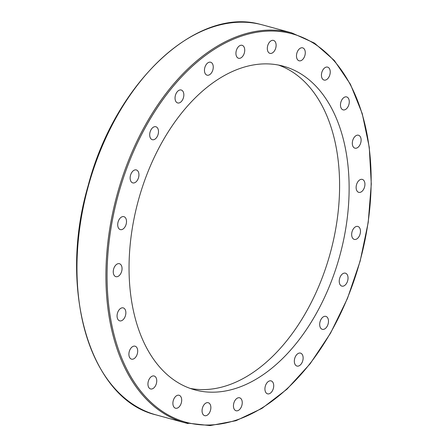 <?xml version="1.0" encoding="UTF-8"?>
<svg xmlns="http://www.w3.org/2000/svg" width="448" height="448" viewBox="0 0 448 448"><rect width="100%" height="100%" fill="white"/><g stroke="black" fill="none" stroke-linecap="round" stroke-linejoin="round"><path stroke-width="0.67" d="M263.099 25.054L259.862 24.231C195.916 6.765 114.828 83.306 88.161 185.612C57.652 289.33 89.925 399.358 155.96 414.865L185.237 422.862A202.132 125.832 105.3 0 0 188.115 423.59M131.824 182.414A6.709 4.178 -74.7 0 1 130.76 174.518A6.709 4.178 -74.7 0 1 136.304 169.943A6.709 4.178 -74.7 0 1 137.256 170.425A6.709 4.178 -74.7 0 1 138.314 178.321A6.709 4.178 -74.7 0 1 132.77 182.896A6.709 4.178 -74.7 0 1 131.824 182.414M150.578 138.32A6.709 4.178 -74.7 0 1 150.646 130.508A6.709 4.178 -74.7 0 1 155.865 126.745A6.709 4.178 -74.7 0 1 157.612 128.117A6.709 4.178 -74.7 0 1 157.545 135.923A6.709 4.178 -74.7 0 1 152.326 139.692A6.709 4.178 -74.7 0 1 150.578 138.32M175.358 100.335A6.709 4.178 -74.7 0 1 176.378 93.01A6.709 4.178 -74.7 0 1 181.21 90.003A6.709 4.178 -74.7 0 1 183.523 92.624A6.709 4.178 -74.7 0 1 182.504 99.943A6.709 4.178 -74.7 0 1 177.677 102.95A6.709 4.178 -74.7 0 1 175.358 100.335M204.484 71.053A6.709 4.178 -74.7 0 1 206.231 64.54A6.709 4.178 -74.7 0 1 210.622 62.227A6.709 4.178 -74.7 0 1 213.226 66.354A6.709 4.178 -74.7 0 1 211.478 72.867A6.709 4.178 -74.7 0 1 207.088 75.174A6.709 4.178 -74.7 0 1 204.484 71.053M235.973 52.466A6.709 4.178 -74.7 0 1 242.094 45.31A6.709 4.178 -74.7 0 1 244.686 51.106A6.709 4.178 -74.7 0 1 238.56 58.262A6.709 4.178 -74.7 0 1 235.973 52.466M267.669 45.847A6.709 4.178 -74.7 0 1 273.487 40.404A6.709 4.178 -74.7 0 1 275.766 47.914A6.709 4.178 -74.7 0 1 269.948 53.357A6.709 4.178 -74.7 0 1 267.669 45.847M297.416 51.643A6.709 4.178 -74.7 0 1 302.652 47.846A6.709 4.178 -74.7 0 1 304.343 56.997A6.709 4.178 -74.7 0 1 299.113 60.794A6.709 4.178 -74.7 0 1 297.416 51.643M323.193 69.462A6.709 4.178 -74.7 0 1 327.6 67.122A6.709 4.178 -74.7 0 1 328.479 77.734A6.709 4.178 -74.7 0 1 324.066 80.069A6.709 4.178 -74.7 0 1 323.193 69.462M343.235 98.084A6.709 4.178 -74.7 0 1 346.646 96.925A6.709 4.178 -74.7 0 1 349.278 101.903A6.709 4.178 -74.7 0 1 346.517 108.713A6.709 4.178 -74.7 0 1 343.106 109.872A6.709 4.178 -74.7 0 1 340.474 104.894A6.709 4.178 -74.7 0 1 343.235 98.084M356.177 135.565A6.709 4.178 -74.7 0 1 358.478 135.223A6.709 4.178 -74.7 0 1 361.066 141.047A6.709 4.178 -74.7 0 1 357.241 147.829A6.709 4.178 -74.7 0 1 354.939 148.17A6.709 4.178 -74.7 0 1 352.358 142.341A6.709 4.178 -74.7 0 1 356.177 135.565M361.144 179.34A6.709 4.178 -74.7 0 1 362.298 179.402A6.709 4.178 -74.7 0 1 364.762 186.088A6.709 4.178 -74.7 0 1 359.906 192.405A6.709 4.178 -74.7 0 1 358.758 192.349A6.709 4.178 -74.7 0 1 356.294 185.662A6.709 4.178 -74.7 0 1 361.144 179.34M357.795 226.442A6.709 4.178 -74.7 0 1 357.834 226.453A6.709 4.178 -74.7 0 1 360.108 233.996A6.709 4.178 -74.7 0 1 354.34 239.411A6.709 4.178 -74.7 0 1 354.301 239.4A6.709 4.178 -74.7 0 1 352.027 231.862A6.709 4.178 -74.7 0 1 357.795 226.442M346.349 273.65A6.709 4.178 -74.7 0 1 347.413 281.551A6.709 4.178 -74.7 0 1 341.869 286.121A6.709 4.178 -74.7 0 1 340.922 285.645A6.709 4.178 -74.7 0 1 339.858 277.743A6.709 4.178 -74.7 0 1 345.402 273.168A6.709 4.178 -74.7 0 1 346.349 273.65M327.6 317.744A6.709 4.178 -74.7 0 1 327.533 325.556A6.709 4.178 -74.7 0 1 322.314 329.319A6.709 4.178 -74.7 0 1 320.561 327.947A6.709 4.178 -74.7 0 1 320.634 320.141A6.709 4.178 -74.7 0 1 325.847 316.372A6.709 4.178 -74.7 0 1 327.6 317.744M302.814 355.729A6.709 4.178 -74.7 0 1 301.795 363.054A6.709 4.178 -74.7 0 1 296.962 366.061A6.709 4.178 -74.7 0 1 294.65 363.44A6.709 4.178 -74.7 0 1 295.669 356.121A6.709 4.178 -74.7 0 1 300.502 353.114A6.709 4.178 -74.7 0 1 302.814 355.729M273.689 385.011A6.709 4.178 -74.7 0 1 271.947 391.524A6.709 4.178 -74.7 0 1 267.551 393.837A6.709 4.178 -74.7 0 1 264.953 389.71A6.709 4.178 -74.7 0 1 266.694 383.197A6.709 4.178 -74.7 0 1 271.09 380.89A6.709 4.178 -74.7 0 1 273.689 385.011M242.206 403.598A6.709 4.178 -74.7 0 1 236.079 410.754A6.709 4.178 -74.7 0 1 233.492 404.958A6.709 4.178 -74.7 0 1 239.613 397.802A6.709 4.178 -74.7 0 1 242.206 403.598M210.51 410.217A6.709 4.178 -74.7 0 1 204.691 415.66A6.709 4.178 -74.7 0 1 202.412 408.15A6.709 4.178 -74.7 0 1 208.225 402.713A6.709 4.178 -74.7 0 1 210.51 410.217M180.757 404.421A6.709 4.178 -74.7 0 1 175.526 408.218A6.709 4.178 -74.7 0 1 173.83 399.067A6.709 4.178 -74.7 0 1 179.066 395.27A6.709 4.178 -74.7 0 1 180.757 404.421M154.986 386.607A6.709 4.178 -74.7 0 1 150.573 388.942A6.709 4.178 -74.7 0 1 149.699 378.33A6.709 4.178 -74.7 0 1 154.106 375.995A6.709 4.178 -74.7 0 1 154.986 386.607M134.943 357.98A6.709 4.178 -74.7 0 1 131.533 359.139A6.709 4.178 -74.7 0 1 128.895 354.161A6.709 4.178 -74.7 0 1 131.656 347.351A6.709 4.178 -74.7 0 1 135.066 346.192A6.709 4.178 -74.7 0 1 137.698 351.17A6.709 4.178 -74.7 0 1 134.943 357.98M121.996 320.505A6.709 4.178 -74.7 0 1 119.7 320.846A6.709 4.178 -74.7 0 1 117.113 315.017A6.709 4.178 -74.7 0 1 120.938 308.235A6.709 4.178 -74.7 0 1 123.234 307.894A6.709 4.178 -74.7 0 1 125.821 313.723A6.709 4.178 -74.7 0 1 121.996 320.505M117.029 276.724A6.709 4.178 -74.7 0 1 115.881 276.662A6.709 4.178 -74.7 0 1 113.417 269.976A6.709 4.178 -74.7 0 1 118.266 263.659A6.709 4.178 -74.7 0 1 119.414 263.715A6.709 4.178 -74.7 0 1 121.884 270.402A6.709 4.178 -74.7 0 1 117.029 276.724M120.383 229.622A6.709 4.178 -74.7 0 1 120.338 229.611A6.709 4.178 -74.7 0 1 118.07 222.068A6.709 4.178 -74.7 0 1 123.833 216.653A6.709 4.178 -74.7 0 1 123.878 216.664A6.709 4.178 -74.7 0 1 126.146 224.207A6.709 4.178 -74.7 0 1 120.383 229.622M278.471 65.061A167.782 104.446 -74.7 0 1 330.316 252.946A167.782 104.446 -74.7 0 1 190.176 388.405M282.229 65.901A167.782 104.446 -74.7 0 1 283.287 66.181A167.782 104.446 -74.7 0 1 339.836 255.578A167.782 104.446 -74.7 0 1 194.858 389.878A167.782 104.446 -74.7 0 1 138.107 201.337A167.782 104.446 -74.7 0 1 282.229 65.901M155.966 414.87A202.132 125.832 -74.7 0 1 87.595 188.86A202.132 125.832 -74.7 0 1 259.902 24.237M290.455 32.536A202.132 125.832 105.3 0 0 116.822 195.742A202.132 125.832 105.3 0 0 185.237 422.862L210.062 425.6L235.962 420.717L261.923 408.414L286.966 389.183L310.139 363.77L330.557 333.144L347.446 298.48L360.158 261.106L368.211 222.454L371.286 184.01L369.264 147.252L362.225 113.585L350.437 84.291L334.326 60.502L314.507 43.131L291.732 32.872A202.132 125.832 105.3 0 0 290.455 32.536M290.858 33.471A201.337 125.334 -74.7 0 1 318.388 352.139A201.337 125.334 -74.7 0 1 108.018 298.48A201.337 125.334 -74.7 0 1 290.858 33.471M263.01 25.032L291.732 32.872"/></g></svg>
